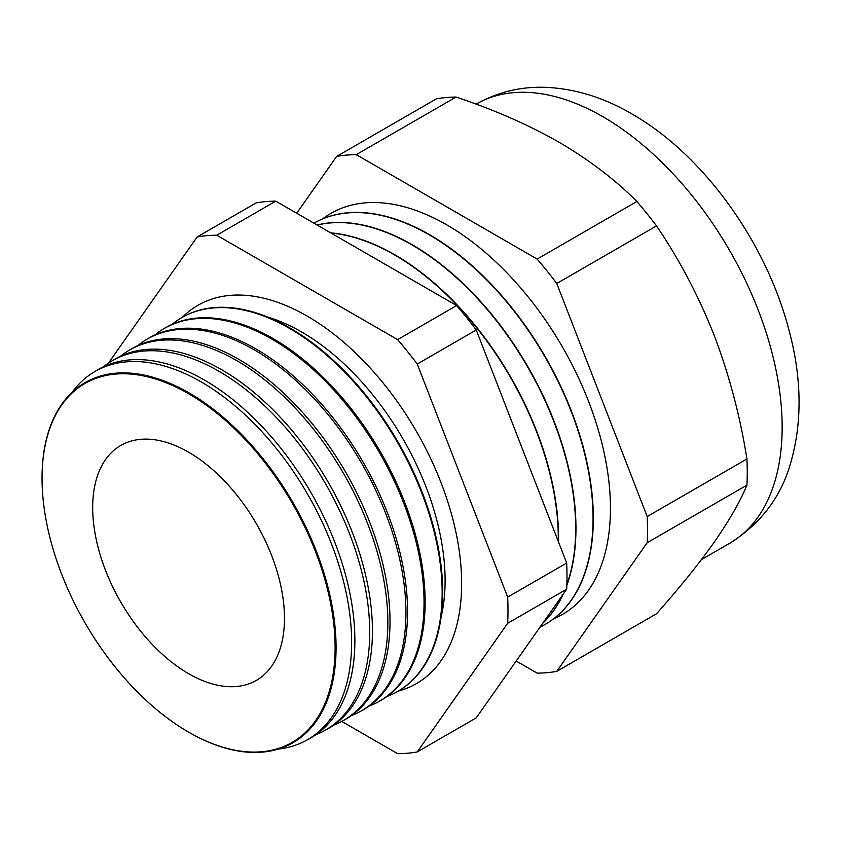 <?xml version="1.0" encoding="UTF-8"?>
<svg xmlns="http://www.w3.org/2000/svg" width="841" height="841" viewBox="0 0 841 841"><rect width="100%" height="100%" fill="white"/><g stroke="black" fill="none" stroke-linecap="round" stroke-linejoin="round"><path stroke-width="1.26" d="M441.094 617.073A202.902 117.141 -120 0 0 427.838 491.712A202.902 117.141 -120 0 0 369.882 391.328A202.902 117.141 -120 0 0 301.635 331.985A202.902 117.141 -120 0 0 267.943 317.162M398.361 691.06A218.439 126.118 -120 0 0 416.4 683.628A218.439 126.118 -120 0 0 449.893 508.584A218.439 126.118 -120 0 0 307.186 316.09A218.439 126.118 -120 0 0 197.961 305.272A218.439 126.118 -120 0 0 182.508 317.183M189.057 732.395L188.573 732.122A207.222 119.643 -120 0 0 188.584 732.122A207.222 119.643 -120 0 0 335.107 647.517A207.222 119.643 -120 0 0 188.584 393.725A207.222 119.643 -120 0 0 42.05 478.319A207.222 119.643 -120 0 0 188.573 732.122L189.057 732.395A207.906 120.032 -120 0 0 336.074 647.517A207.906 120.032 -120 0 0 189.057 392.894A207.906 120.032 -120 0 0 42.05 477.772A207.906 120.032 -120 0 0 42.05 478.045M278.192 749.1A212.573 122.733 -120 0 0 305.619 740.763A212.573 122.733 -120 0 0 340.721 571.113A212.573 122.733 -120 0 0 201.325 382.003A212.573 122.733 -120 0 0 93.088 372.637A212.573 122.733 -120 0 0 72.158 392.221M93.088 372.637L96.189 370.713A212.689 122.797 60 0 1 204.479 380.079A212.689 122.797 60 0 1 343.958 569.294A212.689 122.797 60 0 1 308.836 739.039L305.619 740.763M315.964 734.666A213.225 123.101 -120 0 0 323.585 731.144A213.225 123.101 -120 0 0 358.792 560.979A213.225 123.101 -120 0 0 218.965 371.28A213.225 123.101 -120 0 0 110.402 361.893A213.225 123.101 -120 0 0 103.538 366.729M110.402 361.893L112.988 360.284A213.32 123.164 60 0 1 221.604 369.683A213.32 123.164 60 0 1 361.493 559.454A213.32 123.164 60 0 1 326.266 729.704L323.585 731.144M333.646 725.163A213.877 123.48 -120 0 0 341.551 721.525A213.877 123.48 -120 0 0 376.863 550.834A213.877 123.48 -120 0 0 236.605 360.558A213.877 123.48 -120 0 0 127.706 351.139A213.877 123.48 -120 0 0 120.61 356.174M127.706 351.139L129.777 349.856A213.961 123.532 60 0 1 238.718 359.275A213.961 123.532 60 0 1 379.028 549.625A213.961 123.532 60 0 1 343.696 720.38L341.551 721.525M351.328 715.659A214.529 123.858 -120 0 0 359.517 711.907A214.529 123.858 -120 0 0 394.934 540.7A214.529 123.858 -120 0 0 254.255 349.835A214.529 123.858 -120 0 0 145.02 340.395A214.529 123.858 -120 0 0 137.682 345.609M145.02 340.395L146.576 339.428A214.592 123.89 60 0 1 255.832 348.878A214.592 123.89 60 0 1 396.553 539.785A214.592 123.89 60 0 1 361.125 711.044L359.517 711.907M368.999 706.146A215.18 124.237 -120 0 0 377.483 702.298A215.18 124.237 -120 0 0 413.005 530.555A215.18 124.237 -120 0 0 271.895 339.123A215.18 124.237 -120 0 0 162.334 329.64A215.18 124.237 -120 0 0 154.755 335.054M162.334 329.64L163.375 328.999A215.222 124.258 60 0 1 272.957 338.481A215.222 124.258 60 0 1 414.087 529.946A215.222 124.258 60 0 1 378.555 701.72L377.483 702.298M386.681 696.642A215.843 124.615 -120 0 0 395.438 692.679A215.843 124.615 -120 0 0 431.076 520.421A215.843 124.615 -120 0 0 289.546 328.4A215.843 124.615 -120 0 0 179.638 318.897A215.843 124.615 -120 0 0 171.827 324.5M179.9 318.728A215.864 124.626 60 0 1 180.163 318.571A215.864 124.626 60 0 1 290.071 328.074A215.864 124.626 60 0 1 431.622 520.116A215.864 124.626 60 0 1 395.985 692.385A215.864 124.626 60 0 1 395.712 692.532M558.287 541.425A231.548 133.687 -120 0 0 394.576 254.928A231.548 133.687 -120 0 0 331.049 233.062M542.844 623.107A231.548 133.687 -120 0 0 562.576 595.029M566.866 584.611A231.548 133.687 -120 0 0 411.953 244.899A231.548 133.687 -120 0 0 317.204 225.073M558.55 542.098A231.548 133.687 -120 0 0 394.85 254.77A231.548 133.687 -120 0 0 330.671 232.852M540.006 627.155A231.548 133.687 -120 0 0 545.105 624.453A231.548 133.687 -120 0 0 580.595 438.907A231.548 133.687 -120 0 0 429.33 234.87A231.548 133.687 -120 0 0 313.935 223.18A231.548 133.687 -120 0 1 429.604 234.702A231.548 133.687 -120 0 1 580.868 438.75A231.548 133.687 -120 0 1 545.378 624.295A231.548 133.687 -120 0 1 545.241 624.379M542.634 623.412A231.548 133.687 -120 0 0 563.176 594.188M566.845 585.273A231.548 133.687 -120 0 0 412.227 244.742A231.548 133.687 -120 0 0 317.089 225.01M553.609 618.808A231.548 133.687 -120 0 0 600.19 436.658A231.548 133.687 -120 0 0 446.708 224.831A231.548 133.687 -120 0 0 322.702 218.849M188.584 673.662A135.622 78.297 60 0 1 99.532 552.621A135.622 78.297 60 0 1 122.46 444.542A135.622 78.297 60 0 1 188.584 452.185A135.622 78.297 60 0 1 276.721 570.177A135.622 78.297 60 0 1 258.04 679.37A135.622 78.297 60 0 1 188.584 673.662M341.751 721.42L397.614 753.673A283.974 163.953 60 0 0 417.241 751.928L507.67 623.276A283.974 163.953 60 0 0 507.67 597.11L417.241 364.048A283.974 163.953 60 0 0 397.614 339.627L216.757 235.217A283.974 163.953 60 0 0 197.13 236.962L108.436 363.154M746.934 458.965C740.112 416.043 729.179 374.802 714.146 335.265C698.545 295.895 679.339 259.438 656.506 225.903A283.974 163.953 60 0 0 636.879 201.493L537.136 259.081A283.974 163.953 60 0 1 556.763 283.491L647.192 516.553L746.934 458.965A283.974 163.953 60 0 1 746.934 485.131C740.143 501.572 729.21 520.621 714.146 542.287C698.608 564.174 679.402 588.006 656.506 613.783L556.763 671.37A283.974 163.953 60 0 1 537.136 673.126L516.185 661.037M647.192 516.553A283.974 163.953 60 0 1 647.192 542.718L556.763 671.37M746.934 485.131L647.192 542.718M656.506 225.903L556.763 283.491M296.715 213.236L336.652 156.415L436.405 98.828A283.974 163.953 60 0 1 456.022 97.072L356.279 154.66L537.136 259.081M336.652 156.415A283.974 163.953 60 0 1 356.279 154.66M636.879 201.493C615.402 179.858 589.394 160.063 558.876 142.108C528.159 124.647 493.877 109.635 456.022 97.072M507.67 597.11L566.676 563.039A283.974 163.953 60 0 1 566.676 589.205L476.248 717.857L417.241 751.928M566.676 589.205L507.67 623.276M397.614 339.627L456.621 305.567A283.974 163.953 60 0 1 476.248 329.977L417.241 364.048M197.13 236.962L256.137 202.902A283.974 163.953 60 0 1 275.764 201.146L216.757 235.217M456.621 305.567L275.764 201.146M566.676 563.039L476.248 329.977M476.101 104.147C497.567 92.047 520.768 86.444 545.683 87.327C575.212 88.694 603.901 97.535 631.738 113.85C703.465 154.755 765.783 241.861 788.753 329.23C802.23 378.913 802.493 424.779 789.52 466.839C779.502 499.007 759.539 524.49 729.641 543.318A253.551 146.387 -120 0 0 768.506 340.142A253.551 146.387 -120 0 0 602.871 116.71A253.551 146.387 -120 0 0 476.101 104.147L476.09 104.158M701.447 559.591L729.641 543.318M395.438 692.679L395.985 692.385M42.05 478.319L42.05 477.772M179.638 318.897L180.163 318.571"/></g></svg>
